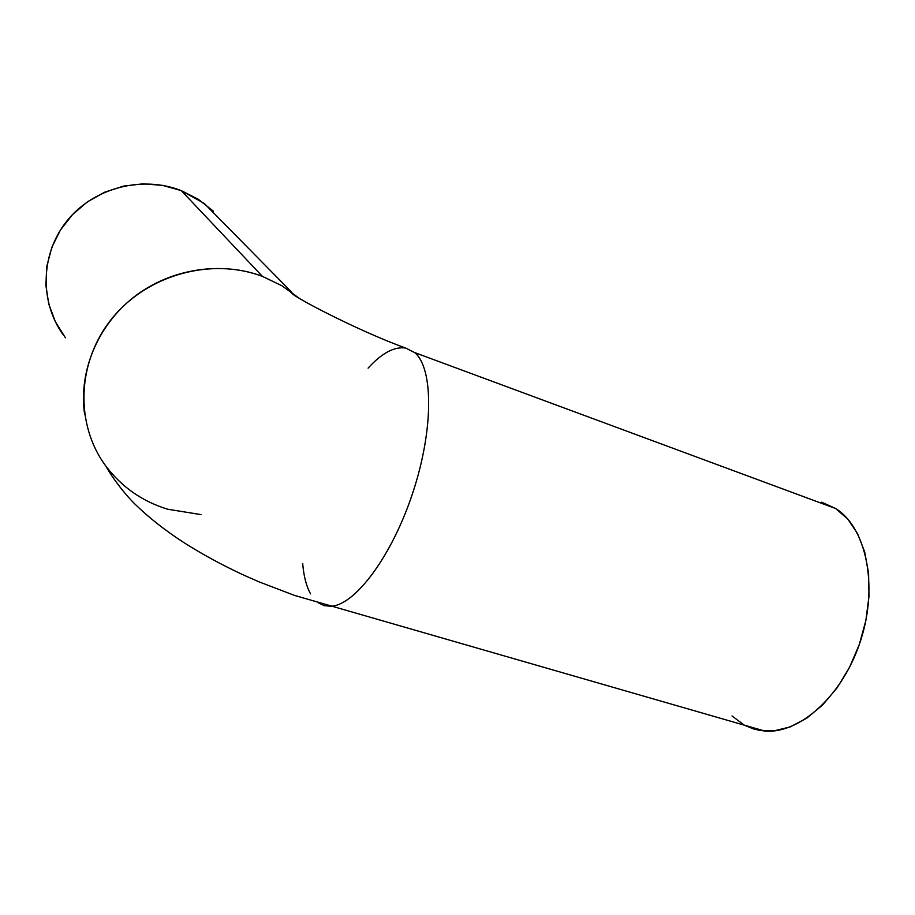 <?xml version="1.0" encoding="UTF-8"?>
<svg xmlns="http://www.w3.org/2000/svg" width="915" height="915" viewBox="0 0 915 915"><rect width="100%" height="100%" fill="white"/><g stroke="black" fill="none" stroke-linecap="round" stroke-linejoin="round"><path stroke-width="1.37" d="M744.421 725.206L754.235 729.221L764.814 731.074C800.145 734.093 843.573 694.885 860.924 639.642C878.526 584.479 865.819 527.177 835.681 508.534L414.735 352.618C433.298 367.956 433.87 428.895 412.905 492.407C392.1 555.977 355.214 605.112 331.047 606.245L324.31 605.661L318.363 602.859L324.31 605.661L331.047 606.245C355.214 605.112 392.1 555.977 412.905 492.407C433.87 428.895 433.298 367.956 414.735 352.618L405.7 348.055C394.388 346.35 381.852 353.041 368.104 368.139C381.852 353.041 394.388 346.35 405.7 348.055L414.735 352.618L835.681 508.534L821.567 502.232M167.685 509.232L201.048 514.619L167.685 509.232C142.237 501.397 121.558 486.94 105.671 465.838C114.112 480.764 126.716 496.044 134.974 504.119C148.722 517.501 164.803 530.185 183.206 542.16C201.243 553.701 221.064 564.521 242.669 574.62L259.036 581.86L294.458 595.39L764.814 731.074M84.672 414.689C78.313 371.97 97.516 325.305 134.07 296.918C170.67 268.575 221.373 260.924 262.388 276.364L281.957 285.777L299.102 298.187L281.946 285.777L262.388 276.364L181.307 190.64L262.388 276.364C212.2 257.195 148.15 274.237 112.511 317.86C76.677 361.356 74.767 424.183 105.671 465.838M405.7 348.055C358.371 331.161 284.622 292.548 291.874 292.377L204.228 203.393L181.307 190.64C142.488 175.268 94.028 187.541 67.321 220.458C40.477 253.295 39.288 301.675 63.169 334.787M302.705 563.549C303.723 576.187 306.353 586.298 310.574 593.881C306.353 586.298 303.723 576.187 302.705 563.549M213.367 211.171L198.441 199.379L181.307 190.64L162.607 185.379L143.095 183.823L123.536 186.111L104.745 192.173L87.497 201.792L72.537 214.567L60.47 229.974L51.812 247.37L46.882 266.013L45.864 285.148L48.747 303.974L55.369 321.748L65.4 337.784M821.899 502.324L835.681 508.534L847.782 519.079L857.63 533.708L864.698 551.962L868.575 573.133L868.987 596.34L865.853 620.542L859.265 644.618L849.52 667.401L837.099 687.828L822.608 704.996L806.767 718.161L790.308 726.876L773.976 730.891L758.432 730.239M744.284 725.126L732 715.942"/></g></svg>
